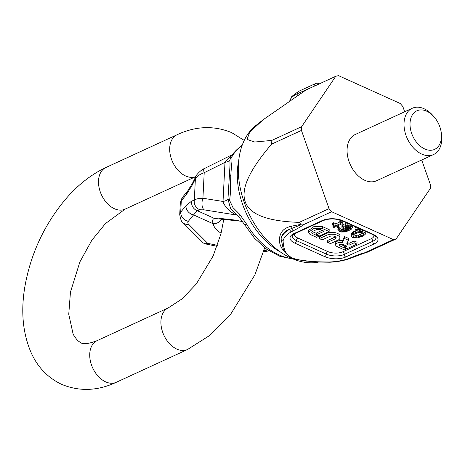 <?xml version="1.0" encoding="UTF-8"?>
<svg xmlns="http://www.w3.org/2000/svg" width="465" height="465" viewBox="0 0 465 465"><rect width="100%" height="100%" fill="white"/><g stroke="black" fill="none" stroke-linecap="round" stroke-linejoin="round"><path stroke-width="0.7" d="M404.678 111.757L402.847 106.572L400.26 103.503L338.532 75.644L335.753 76.295L301.634 126.683L301.442 130.409L329.051 208.657L331.638 211.732L393.367 239.585L396.145 238.934L430.265 188.546L430.456 184.82L421.697 159.995M318.205 262.208A76.155 51.353 65.3 0 1 238.371 164.947A76.155 51.353 65.3 0 1 255.808 125.562L263.173 119.743L305.953 90.012L335.753 76.295M434.002 116.773L432.805 115.419A25.47 17.17 65.3 0 0 412.252 108.269L355.301 134.478A25.47 17.17 65.3 0 0 347.099 149.108A25.47 17.17 65.3 0 0 356.626 174.241A25.47 17.17 65.3 0 0 376.598 180.751L433.543 154.543A25.47 17.17 65.3 0 0 441.75 139.913A25.47 17.17 65.3 0 0 441.483 134.286L441.233 132.496A21.221 14.31 65.3 0 0 434.002 116.773A21.221 14.31 65.3 0 0 410.037 123.01A21.221 14.31 -114.7 0 0 424.789 148.998A21.221 14.31 -114.7 0 0 441.454 137.187A21.221 14.31 65.3 0 0 441.233 132.496M289.846 100.614L291.793 96.47L298.594 91.355L315.392 83.624A4.243 2.86 65.3 0 0 314.026 86.066A4.243 1.924 2.9 0 1 315.41 85.659M319.391 83.828L318.914 83.613A4.243 2.476 114.3 0 1 319.304 83.869M263.173 119.743L249.682 132.147L247.066 139.413L254.698 142.028L271.827 140.401L271.641 144.127C227.466 195.503 236.121 220.311 299.245 222.369L300.814 224.374L291.293 226.24C285.859 227.484 282.325 230.036 280.691 233.901C279.215 237.319 276.785 246.13 288.242 255.285C290.09 257.453 293.392 258.947 298.146 259.755L306.371 261.156M331.638 211.732L302.924 224.944C302.326 225.821 299.146 227.751 293.398 230.733L291.427 231.739A40.321 18.251 -177.1 0 0 283.086 240.934C283.511 248.415 285.359 253.193 288.62 255.268C290.381 257.389 293.595 258.836 298.257 259.615C303.732 261.167 314.23 261.964 329.761 261.993A40.321 18.251 -177.1 0 0 349.854 258.104L352.046 257.197C358.672 254.5 362.874 253.03 364.653 252.797L364.014 253.251L366.344 252.646L396.145 238.934M288.62 255.268A2.122 1.744 140 0 1 288.242 255.285L283.464 249.815L281.069 238.87C281.918 234.058 284.842 230.832 289.852 229.193A42.449 19.21 -177.1 0 0 281.069 238.87A2.122 1.889 -168.2 0 0 283.086 240.934M298.257 259.615A2.122 0.477 99.6 0 1 298.146 259.755L314.549 261.987L329.952 262.225C337.846 261.83 344.768 260.487 350.72 258.191L364.014 253.251M364.653 252.797L393.367 239.585M363.177 233.023L358.62 235.116L355.214 235.342L353.54 234.703M350.069 227.001L347.46 227.647L344.147 226.815M356.329 227.158L355.138 227.356L355.045 229.251L356.091 229.722L360.015 229.059L358.968 228.588L355.045 229.251M362.206 229.815L359.474 229.756L357.149 230.251L352.546 232.372L351.476 233.436L351.278 235.947L351.604 236.749L352.615 237.429L357.242 237.975L363.171 236.011L365.24 234.29L365.188 231.157M348.593 223.665L343.984 224.089L341.978 225.397L342.106 228.71L343.961 229.768L347.471 230.251L344.391 231.285L342.13 231.372L340.002 230.634L339.473 229.733L339.781 229.21L338.735 228.734L337.875 229.896L338.195 230.704L341.13 232.023L344.501 232L348.035 230.948L351.22 229.292L352.354 227.815L352.034 227.007L348.89 225.589L343.891 225.984L342.676 226.536L341.787 227.902M343.432 229.53L341.356 229.309L339.816 228.46M339.781 229.21L339.874 227.321L338.828 226.844L337.974 228.007L337.875 229.896M352.354 227.815L352.203 225.298M339.793 222.014L335.951 223.781L333.643 222.741L332.678 223.188L332.58 225.077L334.887 226.118L332.946 227.007L333.992 227.478L335.933 226.589L337.607 227.344L338.578 226.897L336.904 226.141L341.746 223.909L342.298 223.276L340.752 221.695L339.787 222.142L340.735 223.235L340.217 223.659L335.852 225.67L333.55 224.63L332.58 225.077M342.298 223.276L342.135 220.759M340.241 220.085L339.88 220.253L339.787 222.142M344.612 246.107L340.479 244.241M344.891 245.235L344.553 247.235L347.384 248.513L356.951 244.108L354.121 242.835L348.994 245.189L347.541 244.538A2.249 1.017 2.9 0 1 346.803 243.73A2.249 1.017 2.9 0 1 346.855 243.538L348.442 240.271L344.42 238.452L342.403 242.608A5.58 2.528 -177.1 0 0 335.602 244.741A5.58 2.528 -177.1 0 0 337.433 246.746L344.391 249.885L346.53 248.903L340.037 245.979A2.401 1.087 2.9 0 1 339.252 245.113A2.401 1.087 2.9 0 1 340.7 244.201A2.401 1.087 2.9 0 1 343.257 244.497L346.919 246.148L344.553 247.235M356.951 244.108L357.044 242.219L354.214 240.94L349.093 243.3L347.64 242.643L347.541 244.538M348.442 240.271L348.535 238.382L344.513 236.563L342.502 240.719A5.58 2.528 -177.1 0 0 335.695 242.852L335.602 244.741M339.938 238.016L340.037 236.127A7.492 3.389 -177.1 0 0 335.329 232.709A7.492 3.389 -177.1 0 0 327.005 233.244L319.478 236.708L319.379 238.603L322.21 239.876L329.743 236.412A3.674 1.662 2.9 0 1 333.818 236.144A3.674 1.662 2.9 0 1 336.125 237.824A3.674 1.662 2.9 0 1 335.178 238.865L327.645 242.329L330.47 243.608L338.003 240.138A7.492 3.389 -177.1 0 0 339.938 238.016A7.492 3.389 -177.1 0 0 335.23 234.598A7.492 3.389 -177.1 0 0 326.912 235.133L319.379 238.603M327.645 242.329L327.738 240.44L335.271 236.976A3.674 1.662 -177.1 0 0 335.521 236.848M329.11 231.547L329.208 229.658L322.605 226.676L322.512 228.571L313.736 228.53L308.388 232.413L309.957 234.348L316.555 237.324L318.688 236.342L313.032 233.79A3.819 1.726 2.9 0 1 311.783 232.419A3.819 1.726 2.9 0 1 312.771 231.332L315.927 229.879A3.819 1.726 2.9 0 1 321.321 229.977L324.146 231.25L316.717 234.674L319.542 235.947L329.11 231.547L322.512 228.571M308.382 232.413L308.481 230.524L313.829 226.641L322.605 226.676M316.77 233.546L313.131 231.901L313.032 233.79M312.451 231.506A3.819 1.726 -177.1 0 0 313.131 231.901M322.123 230.338L316.81 232.785L316.717 234.674M351.476 233.436L351.278 235.947M352.028 232.802L351.929 234.691L351.377 235.325M352.546 232.372L352.447 234.261L351.929 234.691M353.545 231.721L353.452 233.61L352.447 234.261M355.725 230.716L355.632 232.605L353.452 233.61M357.149 230.251L357.05 232.145L355.632 232.605M358.085 230.012L357.986 231.901L357.05 232.145M359.474 229.756L359.375 231.646L357.986 231.901M360.828 229.704L360.73 231.593L359.375 231.646M362.595 229.989L362.508 231.733L360.73 231.593M364.083 230.657L364.008 232.186L362.508 231.733M365.106 231.122L365.019 232.866L364.008 232.186M365.339 233.674L365.019 232.866M360.183 236.429L358.521 237.005L355.115 237.231L353.83 236.871L352.877 235.784L353.493 234.732L354.737 233.971L358.097 232.616L361.503 232.384L363.601 233.331L363.124 234.883L360.183 236.429L360.282 234.54M343.449 227.327L345.629 226.327L347.89 226.24L350.226 227.077L350.755 227.978L349.203 229.262L346.251 229.478L343.914 228.641L343.449 227.327M358.62 235.116L358.521 237.005M361.979 233.756L361.88 235.65M363.217 233.052L363.124 234.883M353.063 235.464L353.022 236.29M353.923 234.982L353.83 236.871M355.214 235.342L355.115 237.231M356.324 235.406L356.231 237.295M341.978 225.397L341.885 227.286M342.775 224.647L342.676 226.536M343.984 224.089L343.891 225.984M345.617 223.723L345.518 225.612M347.21 223.56L347.117 225.449M348.977 223.845L348.89 225.589M350.255 224.421L350.18 225.949M351.308 224.891L351.226 226.42M352.121 225.263L352.034 227.007M338.311 227.275L338.218 229.164M338.828 226.844L338.735 228.734M339.659 229.419L339.619 230.239M340.101 228.745L340.002 230.634M341.356 229.309L341.258 231.198M342.228 229.483L342.13 231.372M343.339 229.541L343.246 231.431M344.46 229.908L344.391 231.285M345.373 230.134L345.326 231.047M343.577 227.222L343.525 228.245M344.001 226.885L343.914 228.641M345.478 227.414L345.379 229.303M346.344 227.588L346.251 229.478M347.46 227.647L347.361 229.536M348.361 227.612L348.268 229.501M349.296 227.373L349.203 229.262M350.023 227.036L349.93 228.931M350.505 227.362L350.447 228.501M340.828 220.27L340.752 221.695M341.856 220.648L341.769 222.375M342.252 220.881L342.153 222.77M338.66 225.333L338.578 226.897M333.033 225.281L332.946 227.007M333.643 222.741L333.55 224.63M335.951 223.781L335.852 225.67M340.275 222.497L340.217 223.659M346.565 248.141L346.53 248.903M342.502 240.719L342.403 242.608M344.513 236.563L344.42 238.452M349.093 243.3L348.994 245.189M354.214 240.94L354.121 242.835M318.728 235.581L318.688 236.342M300.814 224.374L300.931 224.787L289.852 229.193A2.122 1.517 -118.4 0 0 291.427 231.739M300.931 224.787L302.924 224.944M299.245 222.369L329.051 208.657M291.293 226.24A2.546 1.912 -100.8 0 1 291.886 228.402A2.122 1.465 -116 0 0 293.398 230.733M271.641 144.127L301.442 130.409M271.827 140.401L301.634 126.683M349.854 258.104A2.122 1.337 68.6 0 0 350.72 258.191M412.252 108.269A25.47 17.17 65.3 0 0 404.044 122.9A25.47 17.17 65.3 0 0 413.571 148.033A25.47 17.17 65.3 0 0 433.543 154.543M238.708 160.628A67.913 45.797 65.3 0 0 237.371 170.963A67.913 45.797 65.3 0 0 280.895 252.303M242.585 221.619L234.895 220.032L221.671 218.591L218.742 218.788A9.341 8.568 -101.1 0 1 214.4 218.422L242.428 221.387M222.072 218.591A9.341 8.283 170.1 0 1 213.185 223.77C212.121 220.875 212.522 219.091 214.4 218.422L197.311 210.715A8.492 8.033 -109.5 0 1 191.638 201.095L194.306 200.153C195.905 198.944 198.776 198.305 202.92 198.247L223.02 201.461L224.996 162.361A9.341 4.226 2.9 0 0 229.931 159.972A6.365 5.836 -24.6 0 1 231.739 156.984L235.395 151.416L242.207 145.179M221.125 233.192A36.927 16.717 2.9 0 1 213.185 223.77L193.55 214.906L197.311 210.715L199.985 209.773L204.234 209.872L236.755 215.074A9.341 5.446 114.3 0 1 237.121 215.103M217.417 245.317L207.716 243.352L204.85 243.8L203.24 242.922L183.012 222.735C181.763 222.52 180.664 219.788 179.722 214.534A16.978 7.684 2.9 0 1 180.711 212.156L185.948 205.728L191.638 201.095M182.687 197.073L180.298 203.193A16.978 7.684 2.9 0 1 181.286 200.816A8.492 7.184 39.2 0 1 182.687 197.073L187.924 190.644A8.492 7.184 39.2 0 0 186.523 194.387L192.464 184.739L195.387 178.816C197.055 176.206 199.996 174.166 204.211 172.701L202.92 198.247A8.492 4.441 -80.9 0 0 204.234 209.872M237.4 215.365L236.755 215.074C229.588 212.482 223.148 204.286 223.02 201.461A9.341 4.226 2.9 0 0 227.949 199.072L230.012 165.226L229.931 159.972L231.471 155.252M229.187 177.2A6.365 2.883 -177.1 0 1 229.681 176.183A6.365 2.883 2.9 0 1 230.832 175.404C231.576 162.192 232.454 160.849 231.739 156.984M293.473 259.133L279.866 256.32L266.637 249.199L254.599 238.382L239.033 217.021L230.466 208.186L227.949 199.072A6.365 1.622 13.9 0 0 229.547 200.281L232.994 207.611L239.748 214.377L246.526 224.066A65.792 44.361 65.3 0 0 292.247 258.621M230.832 175.404C230.198 189.4 230.843 192.69 229.547 200.281M231.663 154.996L224.996 162.361L204.211 172.701A8.492 1.994 63.5 0 1 204.059 168.725L231.669 154.984M187.924 190.644L192.835 182.6A8.492 5.586 26.3 0 0 192.464 184.739M244.491 224.647A6.365 0.744 -30.9 0 0 246.526 224.066M239.022 217.016A6.365 1.877 -42.9 0 1 239.748 214.377M207.716 243.352L188.633 224.287A8.492 3.842 2.9 0 1 188.313 221.334L193.55 214.906A8.492 7.184 -140.8 0 1 185.948 205.728M297.123 95.773L297.228 93.796L314.015 86.304M298.594 91.355A4.243 2.86 65.3 0 0 297.228 93.796A29.289 13.258 2.9 0 0 289.933 100.562M374.186 243.904A14.857 6.725 -177.1 0 0 373.157 234.36L343.304 220.887A14.857 6.725 -177.1 0 0 322.344 220.509L293.868 233.616A14.857 6.725 -177.1 0 0 294.903 243.166L324.75 256.634A14.857 6.725 -177.1 0 0 345.71 257.011L374.186 243.904A2.122 1.43 65.3 0 1 372.709 241.306A12.735 5.766 -177.1 0 0 376.005 237.696C376.377 237.086 375.168 235.988 372.378 234.401A2.122 1.238 -65.7 0 0 373.157 234.36M373.953 235.244A10.614 4.801 2.9 0 1 371.239 238.708A2.122 1.43 -114.7 0 1 372.709 241.306L344.24 254.413A2.122 1.43 65.3 0 0 345.71 257.011M371.239 238.708L342.763 251.815A2.122 1.43 -114.7 0 1 344.24 254.413A12.735 5.766 -177.1 0 1 326.267 254.088A2.122 1.238 114.3 0 1 324.75 256.634M342.763 251.815A10.614 4.801 2.9 0 1 327.79 251.542A2.122 1.238 -65.7 0 0 326.267 254.088L296.42 240.62A2.122 1.238 114.3 0 1 294.903 243.166M327.79 251.542L297.937 238.074A2.122 1.238 -65.7 0 0 296.42 240.62A12.735 5.766 -177.1 0 1 292.247 236.046C291.689 235.906 292.555 235.11 294.851 233.651A2.122 1.43 -114.7 0 1 293.868 233.616M297.937 238.074A10.614 4.801 2.9 0 1 294.531 233.808M372.378 234.401L342.531 220.933C335.788 218.451 329.389 218.323 323.326 220.55A2.122 1.43 -114.7 0 1 322.344 220.509M342.531 220.933A2.122 1.238 -65.7 0 0 343.304 220.887M340.124 244.334L340.037 245.979M335.271 236.976L335.178 238.865M327.005 233.244L326.912 235.133M352.046 257.197A2.122 1.395 66.5 0 0 352.981 257.255M263.87 250.647L267.747 249.972M199.985 209.773A8.492 8.033 -109.5 0 1 194.306 200.153L195.387 178.816A8.492 5.586 26.3 0 1 195.759 176.677L195.759 176.677C196.073 174.689 202.101 169.126 204.059 168.725M186.523 194.387L181.286 200.816L180.711 212.156A8.492 7.184 -140.8 0 0 188.313 221.334M188.633 224.287A8.492 6.766 135 0 1 183.012 222.735M244.224 140.407L231.698 132.641C213.906 125.329 195.707 126.032 177.095 134.745A22.919 15.455 65.3 0 0 170.289 154.938A22.919 15.455 65.3 0 0 185.64 175.979A22.919 15.455 65.3 0 0 195.806 176.584M177.095 134.745L105.91 167.505A22.919 15.455 65.3 0 0 99.103 187.697A22.919 15.455 65.3 0 0 114.454 208.739A22.919 15.455 65.3 0 0 125.073 209.151L195.8 176.601M105.91 167.505C90.518 174.776 76.545 185.971 63.996 201.083C43.489 226.298 30.428 254.954 24.808 287.045C20.687 311.858 22.878 333.917 31.37 353.214C37.927 367.495 48.04 377.888 61.694 384.381C79.486 391.699 97.691 390.995 116.302 382.282A22.919 15.455 -114.7 0 1 105.683 381.87A22.919 15.455 -114.7 0 1 90.332 360.828A22.919 15.455 -114.7 0 1 97.139 340.636C88.664 343.891 83.13 344.542 80.55 342.6L77.283 340.322L73.191 334.422L68.75 314.235L70.465 292.049L79.904 261.876L91.826 240.277L105.421 223.589L125.073 209.151M264.69 247.758L254.919 274.803L230.256 314.904L210 335.277L187.488 349.523A22.919 15.455 -114.7 0 1 176.869 349.11A22.919 15.455 -114.7 0 1 161.518 328.069A22.919 15.455 -114.7 0 1 168.324 307.877L97.139 340.636M323.326 220.55L294.851 233.651M318.914 83.613A4.243 4.243 0 0 0 315.392 83.624M204.85 243.8L217.074 246.276M263.516 251.832L269.09 250.862M242.317 144.877L236.441 150.032L231.297 155.496M192.835 182.6L195.759 176.677M180.298 203.193L179.722 214.534M187.488 349.523L116.302 382.282M223.915 218.655L220.933 233.942L213.127 255.965L196.306 283.97L182.094 298.867L168.324 307.877"/></g></svg>
